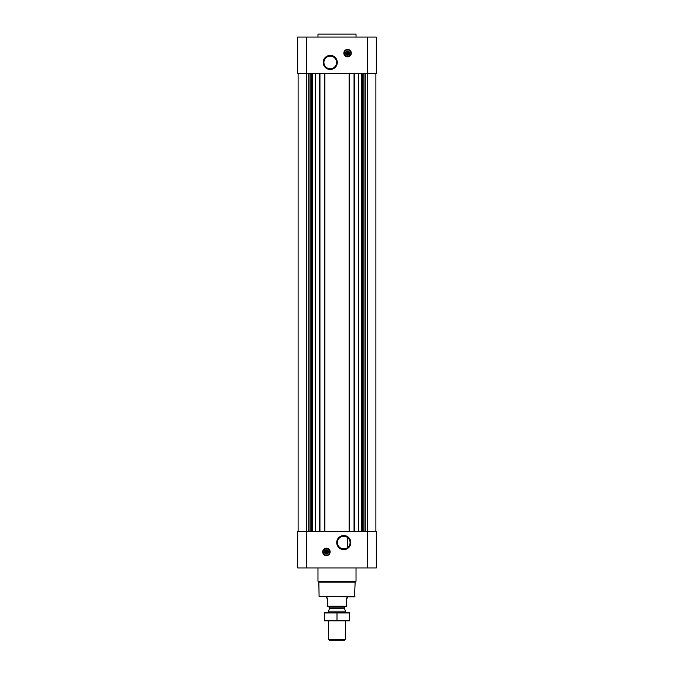 <?xml version="1.0" encoding="UTF-8"?>
<svg xmlns="http://www.w3.org/2000/svg" width="674" height="674" viewBox="0 0 674 674"><rect width="100%" height="100%" fill="white"/><g stroke="black" fill="none" stroke-linecap="round" stroke-linejoin="round"><path stroke-width="1.01" d="M346.453 536.866L347.279 537.33M343.765 536.26A6.319 6.319 0 0 1 349.233 545.738A6.319 6.319 0 0 1 338.289 545.738A6.319 6.319 0 0 1 343.765 536.26M347.565 547.625L347.565 537.532L347.565 547.625M348.989 53.482A1.466 1.466 0 0 1 346.141 53.482L348.989 53.482M327.859 552.217A1.466 1.466 0 0 1 325.011 552.217L327.859 552.217M306.569 37.078L306.569 73.432L376.311 73.432L376.311 37.078L297.689 37.078L297.689 73.432L306.569 73.432L306.569 531.592L297.689 531.592L297.689 567.938L306.569 567.938L306.569 531.592L376.311 531.592L376.311 567.938L306.569 567.938M298.119 73.432L298.119 531.592M326.435 548.164A3.715 3.715 0 0 1 329.653 553.742A3.715 3.715 0 0 1 323.208 553.742A3.715 3.715 0 0 1 326.435 548.164M343.765 535.535A7.043 7.043 0 0 1 349.865 546.1A7.043 7.043 0 0 1 337.666 546.1A7.043 7.043 0 0 1 343.765 535.535M375.881 73.432L375.881 531.592M354.052 73.432L354.052 531.592M349.528 73.432L349.528 531.592M324.472 73.432L324.472 531.592M319.948 73.432L319.948 531.592M347.565 49.421A3.715 3.715 0 0 1 350.792 54.998A3.715 3.715 0 0 1 344.347 54.998A3.715 3.715 0 0 1 347.565 49.421M330.235 55.394A7.043 7.043 0 0 1 336.334 65.959A7.043 7.043 0 0 1 324.135 65.959A7.043 7.043 0 0 1 330.235 55.394M354.912 596.431L319.088 596.431L354.482 596.852L355.156 582.075L356.024 581.215L356.024 567.938M319.088 596.431L318.844 582.075L355.156 582.075M318.844 582.075L317.976 581.215L356.024 581.215M317.976 581.215L317.976 567.938M325.011 551.543A1.466 1.466 0 0 1 327.859 551.543L325.011 551.543M327.859 551.543L328.12 552.217L327.859 551.543M325.011 552.217L324.742 551.543L325.011 552.217M326.435 549.992A1.887 1.887 0 0 1 328.07 552.823A1.887 1.887 0 0 1 324.801 552.823A1.887 1.887 0 0 1 326.435 549.992M326.435 549.765A2.115 2.115 0 0 1 328.263 552.933A2.115 2.115 0 0 1 324.607 552.933A2.115 2.115 0 0 1 326.435 549.765M326.435 548.628A3.252 3.252 0 0 1 329.249 553.506A3.252 3.252 0 0 1 323.613 553.506A3.252 3.252 0 0 1 326.435 548.628M326.435 548.501A3.378 3.378 0 0 1 329.359 553.573A3.378 3.378 0 0 1 323.503 553.573A3.378 3.378 0 0 1 326.435 548.501M317.976 37.078L317.976 34.121L356.024 34.121L356.024 37.078M317.976 34.121L356.024 34.121M330.235 56.119A6.319 6.319 0 0 1 335.711 65.597A6.319 6.319 0 0 1 324.767 65.597A6.319 6.319 0 0 1 330.235 56.119M346.141 52.808A1.466 1.466 0 0 1 348.989 52.808L346.141 52.808M348.989 52.808L349.258 53.482L348.989 52.808M346.141 53.482L345.88 52.808L346.141 53.482M347.565 51.258A1.887 1.887 0 0 1 349.199 54.089A1.887 1.887 0 0 1 345.931 54.089A1.887 1.887 0 0 1 347.565 51.258M347.565 51.03A2.115 2.115 0 0 1 349.393 54.198A2.115 2.115 0 0 1 345.737 54.198A2.115 2.115 0 0 1 347.565 51.03M347.565 49.884A3.252 3.252 0 0 1 350.387 54.771A3.252 3.252 0 0 1 344.751 54.771A3.252 3.252 0 0 1 347.565 49.884M347.565 49.758A3.378 3.378 0 0 1 350.497 54.83A3.378 3.378 0 0 1 344.641 54.83A3.378 3.378 0 0 1 347.565 49.758M346.301 606.246L327.699 606.246L346.301 606.49L346.301 598.032L347.565 598.032L347.565 596.852M327.699 606.246L327.699 598.032L326.435 598.032L326.435 596.852M345.45 639.525L328.55 639.525L329.325 640.3L344.675 640.3L345.45 639.525L345.45 620.855M328.55 612.405L328.55 611.124L345.45 611.124L345.45 612.405M328.55 639.525L328.55 620.855M328.802 606.49L329.434 608.571L328.55 611.124M324.32 620.847L349.68 620.847M349.68 620.324L324.32 620.324L324.32 612.944L349.68 612.944L349.68 620.324M337 620.324L337 612.944M324.32 612.413L349.68 612.413M315.584 73.432L315.584 531.592M319.527 73.432L319.527 531.592M324.893 73.432L324.893 531.592M349.107 73.432L349.107 531.592M354.473 73.432L354.473 531.592M358.416 73.432L358.416 531.592M365.266 73.432L365.266 531.592M367.431 37.078L367.431 567.938M308.734 73.432L308.734 531.592M364.971 73.432L364.971 531.592M363.143 73.432L363.143 531.592M362.848 73.432L362.848 531.592M362.587 73.432L362.587 531.592M361.694 73.432L361.694 531.592M358.652 73.432L358.652 531.592M315.348 73.432L315.348 531.592M312.306 73.432L312.306 531.592M311.413 73.432L311.413 531.592M311.152 73.432L311.152 531.592M310.857 73.432L310.857 531.592M309.029 73.432L309.029 531.592M326.435 548.24A3.64 3.64 0 0 1 329.586 553.699A3.64 3.64 0 0 1 323.284 553.699A3.64 3.64 0 0 1 326.435 548.24M347.565 49.505A3.64 3.64 0 0 1 350.716 54.956A3.64 3.64 0 0 1 344.414 54.956A3.64 3.64 0 0 1 347.565 49.505M329.392 608.791L344.608 608.791L345.45 611.124M329.434 608.571L344.608 608.791M329.434 607.122L344.566 607.122L345.198 606.49M344.566 608.571L344.566 607.122"/></g></svg>
